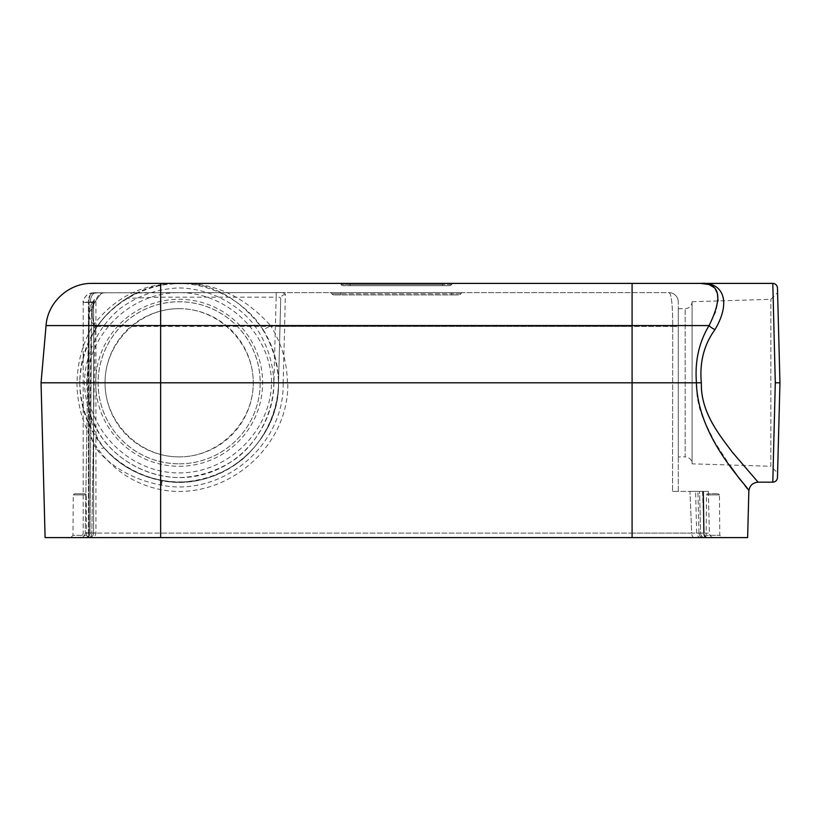 <?xml version="1.0" encoding="UTF-8"?>
<svg xmlns="http://www.w3.org/2000/svg" width="821" height="821" viewBox="0 0 821 821"><rect width="100%" height="100%" fill="white"/><g stroke="black" fill="none" stroke-linecap="round" stroke-linejoin="round"><path stroke-width="0.62" stroke-dasharray="4.11 3.08" d="M95.051 329.796L97.299 326.399C108.423 308.758 130.939 294.913 136.368 293.076L160.649 292.645L93.604 292.789C90.146 293.384 89.776 293.569 92.486 293.343C106.001 292.122 100.87 292.45 94.795 302.21C91.234 309.312 91.336 317.378 95.103 326.399L95.051 329.796L90.946 336.949L90.002 413.989C89.438 424.508 90.546 434.586 93.348 444.223L91.849 533.106C83.742 533.096 83.147 533.055 90.033 532.983L91.552 308.901L90.033 532.983L85.23 533.065L90.033 532.983C83.137 533.055 83.742 533.096 91.849 533.106L160.649 533.106L91.849 533.106L95.103 326.399L97.299 326.399M45.104 537.601L704.726 537.601L632.088 537.601L632.088 326.399L284.63 326.399L285.349 294.554C285.205 292.984 282.147 292.348 276.154 292.645L93.604 292.789C90.146 293.384 89.776 293.569 92.486 293.343C106.042 292.112 100.829 292.471 94.795 302.21C91.234 309.312 91.347 317.378 95.103 326.399L672.717 326.399L632.088 326.399L632.088 292.645L160.649 292.645L669.023 292.645C671.465 293.867 672.697 305.114 672.717 326.399L672.553 491.369L672.717 326.399C672.697 305.135 671.465 293.887 669.023 292.645L632.088 292.645L632.088 533.106L160.649 533.106L691.682 533.106L689.958 491.369L672.553 491.369L689.958 491.369L691.682 533.106L700.662 533.106L699.533 491.369L697.891 491.369L703.556 491.369L689.958 491.369L702.56 491.369L699.533 491.369L700.662 533.106L703.987 533.137L632.088 533.106L632.088 537.601L88.884 537.601L747.633 537.601M179.142 466.277A83.485 83.485 0 0 0 262.628 382.791A83.485 83.485 0 0 0 179.142 299.296A83.485 83.485 0 0 0 95.647 382.791A83.485 83.485 0 0 0 179.142 466.277M179.142 463.834A81.053 81.053 0 0 0 249.327 342.265A81.053 81.053 0 0 0 108.947 342.265A81.053 81.053 0 0 0 179.142 463.834A81.012 81.012 0 0 0 249.297 342.285A81.012 81.012 0 0 0 108.977 342.285A81.012 81.012 0 0 0 179.142 463.803M449.518 285.708L442.591 285.708L449.518 285.708A2.309 2.309 0 0 0 451.519 284.548A2.309 2.309 0 0 1 449.518 285.708M350.146 285.708L442.591 285.708L442.591 284.548L341.218 284.548A2.309 2.309 0 0 0 343.219 285.708L350.146 285.708L343.219 285.708A2.309 2.309 0 0 1 341.218 284.548A2.309 2.309 0 0 0 339.217 283.399L350.146 283.399L339.217 283.399A2.309 2.309 0 0 1 341.218 284.548A2.309 2.309 0 0 0 343.219 285.708A2.309 2.309 0 0 1 341.218 284.548L350.146 284.548L350.146 285.708L442.591 285.708L442.591 284.548L350.146 284.548L350.146 283.399L350.146 285.708M451.827 294.955L458.765 294.955L451.827 294.955L451.827 293.795L451.827 294.955L333.973 294.955L451.827 294.955M136.368 293.076L126.588 298.423C111.276 308.091 99.392 320.929 90.946 336.949M285.349 294.554A4.618 4.362 1.5 0 0 280.731 298.803L278.524 382.791C277.652 359.906 270.417 339.258 256.85 320.816C237.68 297.838 209.057 284.045 179.142 283.399C149.227 284.045 120.595 297.838 101.435 320.816C87.857 339.258 80.632 359.906 79.75 382.791C80.632 405.666 87.857 426.325 101.435 444.756C120.595 467.734 149.227 481.527 179.142 482.173C202.017 481.301 222.676 474.066 241.107 460.489C264.095 441.329 277.878 412.706 278.524 382.791L283.153 382.73C284.815 445.239 221.865 497.803 160.649 485.026C134.818 479.916 114.037 468.699 98.294 451.365L93.348 444.223M777.466 477.637L779.95 382.791L777.59 472.906L779.95 382.791L777.466 287.935M678.269 491.369L678.269 301.882L678.269 491.369L672.553 491.369L678.269 491.369M678.269 456.887L678.269 308.686L678.269 456.887L685.186 456.887L685.186 308.686L685.186 456.887C689.383 457.297 691.682 459.596 692.093 463.803L692.093 301.738L692.093 463.834L770.857 466.277L770.857 299.296L770.857 466.277L777.59 472.906M451.827 292.645L329.97 292.645L340.91 292.645L340.91 293.795L331.971 293.795A2.309 2.309 0 0 0 333.973 294.955A2.309 2.309 0 0 1 331.971 293.795A2.309 2.309 0 0 0 333.973 294.955A2.309 2.309 0 0 1 331.971 293.795L340.91 293.795L340.91 294.955L340.91 293.795L460.766 293.795A2.309 2.309 0 0 1 458.765 294.955A2.309 2.309 0 0 0 460.766 293.795A2.309 2.309 0 0 1 462.767 292.645L451.827 292.645L462.767 292.645A2.309 2.309 0 0 0 460.766 293.795L451.827 293.795L451.827 292.645L340.91 292.645L340.91 293.795L451.827 293.795L451.827 292.645M88.884 537.601L78.59 537.601L88.884 537.601A4.618 2.966 -90 0 0 91.849 533.106A4.618 2.966 90 0 1 88.884 537.601M86.431 537.601L78.59 537.601L86.431 537.601A4.618 2.668 90 0 0 89.089 532.983L95.944 532.983L89.089 532.983A4.618 2.668 -90 0 1 86.431 537.601M704.726 537.601L714.024 537.601L704.726 537.601A4.618 4.064 -90 0 1 700.662 533.106L698.989 533.106L700.662 533.106A4.618 4.064 90 0 0 704.726 537.601M706.245 537.601L714.024 537.601L706.245 537.601A4.618 2.668 -90 0 1 703.576 533.106L702.95 491.369L695.582 491.369L708.318 491.369L702.95 491.369L703.576 533.106L696.67 533.106L703.576 533.106A4.618 2.668 90 0 0 706.245 537.601M703.874 537.601L722.07 537.601L703.874 537.601L706.163 535.313L719.771 535.313L706.163 535.313L706.481 494.899L707.64 493.749L718.303 493.749L707.64 493.749M70.709 537.601L88.832 537.601L70.709 537.601L72.977 535.333L86.554 535.333L72.977 535.333L73.274 494.899L74.434 493.749L85.107 493.749L74.434 493.749M276.154 292.645L276.154 297.151C279.119 296.822 280.649 297.376 280.731 298.803L278.524 382.791C280.135 442.252 220.551 492.426 162.23 480.726C113.945 471.839 80.191 431.825 79.75 382.791C79.996 363.149 85.148 345.405 95.195 329.57C110.024 304.889 139.303 287.976 162.168 284.856L179.142 283.399L700.641 283.399C722.521 281.644 731.963 300.917 715.009 329.57C704.018 344.574 699.461 362.318 701.319 382.791L696.444 382.791C694.761 361.23 698.969 342.162 709.077 325.588L715.748 311.806L718.026 300.938M41.05 382.791L76.969 382.791C77.318 433.467 109.583 479.361 160.649 489.593C224.307 502.36 289.372 447.691 287.771 382.791L696.393 382.791L697.214 397.569L699.666 408.612L703.248 418.977L714.629 441.872L729.931 465.579M740.244 479.854L748.844 491.174M263.079 329.57C239.209 297.725 211.233 282.332 179.142 283.399L160.649 283.399L160.649 284.733L179.142 283.399C213.532 282.167 244.011 296.227 270.571 325.588A8.877 0.657 147.6 0 1 263.079 329.57C273.249 345.846 278.401 363.59 278.524 382.791L271.577 382.791C270.663 431.405 227.745 473.235 179.142 472.906C130.529 473.235 87.621 431.405 86.698 382.791L79.699 382.791M772.807 283.399L775.291 382.791L772.807 482.173M701.37 382.791C700.426 411.885 719.463 435.079 732.383 452.268L758.091 482.173L732.445 452.35C719.473 434.986 700.539 412.296 701.37 382.791M162.23 480.726L160.649 489.593L160.649 537.601M779.95 382.791L775.291 382.791M162.168 284.856A8.877 5.07 -99.8 0 1 160.649 284.733C133.895 288.181 111.317 301.8 92.927 325.588C82.747 342.87 77.451 361.938 77.061 382.791M92.096 283.399L160.649 283.399M453.52 283.399L350.146 283.399L453.52 283.399A2.309 2.309 0 0 0 451.519 284.548L442.591 284.548L451.519 284.548A2.309 2.309 0 0 1 453.52 283.399A2.309 2.309 0 0 0 451.519 284.548M715.214 288.828L714.044 287.494M86.698 382.791C87.621 334.168 130.529 292.338 179.142 292.666C227.745 292.338 270.663 334.168 271.577 382.791M703.556 491.369L708.318 491.369L703.556 491.369L704.244 533.106L709.406 533.106L698.989 533.106L704.244 533.106L703.556 491.369M692.093 301.779L692.093 463.803L692.093 301.779C691.682 305.976 689.383 308.275 685.186 308.686L678.269 308.686M88.422 302.405L93.584 302.539L91.552 308.901L93.584 302.539L88.422 302.405C81.341 302.59 81.556 302.456 89.089 301.995C81.556 302.456 81.341 302.59 88.422 302.405C81.341 302.59 81.556 302.456 89.089 301.995C81.556 302.456 81.341 302.59 88.422 302.405L88.422 532.983A4.618 2.884 -90 0 1 85.538 537.601A4.618 2.884 90 0 0 88.422 532.983L88.422 302.405A9.247 5.747 82.9 0 1 92.486 293.343A9.247 5.747 -97.1 0 0 88.422 302.405M89.089 301.995L90.341 301.882L89.089 301.995L89.089 532.983L89.089 301.995A9.247 5.306 -96.1 0 1 93.43 292.799A9.247 5.306 83.9 0 0 89.089 301.995M91.552 308.901L89.007 312.575L88.966 316.855L91.121 321.504L95.103 326.399L90.721 320.878L88.689 314.607C88.104 313.386 90.69 304.304 91.377 304.314A9.247 5.778 -150.3 0 0 91.552 308.901L89.499 311.405L88.689 314.607L85.23 533.065L88.689 314.607C88.165 313.509 89.058 310.081 91.377 304.314A9.247 5.778 29.7 0 0 91.552 308.901M669.023 292.645A9.247 9.247 0 0 1 678.269 301.882A9.247 9.247 0 0 0 669.023 292.645M85.107 493.749L86.267 494.899L73.274 494.899L86.267 494.899L86.554 535.333L88.832 537.601M329.97 292.645A2.309 2.309 0 0 1 331.971 293.795A2.309 2.309 0 0 0 329.97 292.645A2.309 2.309 0 0 1 331.971 293.795M718.303 493.749L719.453 494.899L706.481 494.899L719.453 494.899L719.771 535.313L722.07 537.601M90.002 413.989L90.741 417.068C92.64 428.973 97.237 439.43 104.513 448.43C118.44 464.748 137.425 475.472 161.47 480.593C219.987 492.816 280.156 442.54 278.524 382.791C278.555 423.246 252.078 461.525 214.219 475.78C176.371 490.086 131.216 478.828 104.513 448.43A4.618 2.104 138.7 0 0 98.294 451.365M278.524 382.791L273.906 382.853L276.154 297.151L160.649 297.151L126.588 298.423M179.142 308.686C139.488 308.398 104.749 343.137 105.037 382.791C104.749 422.435 139.488 457.184 179.142 456.887C218.786 457.184 253.535 422.435 253.237 382.791C253.535 343.137 218.786 308.398 179.142 308.686M179.142 456.887A74.095 74.095 0 0 0 243.314 345.733A74.095 74.095 0 0 0 114.971 345.733A74.095 74.095 0 0 0 179.142 456.887M95.195 329.57A8.877 2.555 -147.6 0 0 92.927 325.588L46.058 325.588M94.795 302.21A9.247 5.778 -150.3 0 0 91.377 304.314L94.394 299.419L91.377 304.314A9.247 5.778 29.7 0 1 94.795 302.21M93.604 292.789A9.247 5.306 -96.1 0 0 93.43 292.799C87.549 293.159 84.153 296.381 83.208 302.467L83.208 532.983C82.942 535.785 81.402 537.324 78.59 537.601C81.402 537.324 82.942 535.785 83.208 532.983L83.208 302.467C81.874 299.727 88.668 292.676 89.294 293.723L93.43 292.799A9.247 5.306 83.9 0 1 93.604 292.789M96.385 292.645A9.247 6.045 -90 0 0 90.341 301.882L95.944 301.882L90.341 301.882A9.247 6.045 90 0 1 96.385 292.645L93.43 292.799L96.385 292.645M715.009 329.57A8.877 4.279 -150.4 0 1 709.077 325.588L632.088 325.588L632.088 537.601M280.002 326.399L284.63 326.399L283.153 382.73M161.47 480.593L160.649 485.026L160.649 533.106L160.649 297.151M273.865 382.791C273.28 411.321 260.154 438.65 238.244 456.938C220.664 469.899 200.96 476.796 179.142 477.637C150.602 477.022 123.294 463.855 105.037 441.914C92.096 424.324 85.22 404.609 84.409 382.791C84.994 354.251 98.12 326.922 120.03 308.634C137.61 295.673 157.314 288.776 179.142 287.935C207.682 288.561 234.98 301.718 253.248 323.659C266.178 341.249 273.054 360.963 273.865 382.791M632.088 283.399L632.088 325.588L270.571 325.588C281.511 343.086 287.114 362.153 287.401 382.791M672.717 326.399L678.269 326.645L672.717 326.399M460.766 293.795A2.309 2.309 0 0 1 462.767 292.645M442.591 283.399L442.591 284.548L442.591 283.399M341.218 284.548A2.309 2.309 0 0 0 339.217 283.399M90.033 532.983A4.618 3.417 90 0 1 86.616 537.601A4.618 3.417 -90 0 0 90.033 532.983M694.248 537.601A4.618 2.566 90 0 1 691.682 533.106A4.618 2.566 -90 0 0 694.248 537.601M707.127 537.601A4.618 2.884 90 0 1 704.244 533.106A4.618 2.884 -90 0 0 707.127 537.601M90.741 417.068C106.607 458.57 152.891 484.38 196.547 476.067C240.255 468.062 274.101 427.279 273.906 382.853M692.093 301.738L770.857 299.296L777.59 292.666M93.635 302.836L93.635 532.983C93.389 535.764 91.849 537.303 89.017 537.601C91.849 537.303 93.389 535.764 93.635 532.983L93.635 302.836L94.394 299.419L93.635 302.836M105.191 292.645C99.577 293.189 96.488 296.268 95.944 301.882L95.944 532.983C95.667 535.785 94.128 537.324 91.326 537.601M701.298 537.601C698.548 537.345 697.008 535.846 696.67 533.106L695.582 491.369M708.318 491.369L709.406 533.106C709.734 535.846 711.273 537.345 714.024 537.601C711.273 537.345 709.734 535.846 709.406 533.106L708.318 491.369M698.989 533.106L697.891 491.369L698.989 533.106C699.318 535.846 700.857 537.345 703.607 537.601C700.857 537.345 699.318 535.846 698.989 533.106M702.56 491.369L703.987 533.137C704.336 535.856 705.875 537.345 708.605 537.601C705.875 537.345 704.336 535.856 703.987 533.137L702.56 491.369M85.23 533.065C84.922 535.826 83.373 537.334 80.612 537.601C83.373 537.334 84.922 535.826 85.23 533.065M79.75 382.791L79.77 380.821M170.789 283.748L179.142 283.399"/><path stroke-width="1.23" d="M772.807 283.399C775.578 283.656 777.128 285.174 777.466 287.935L779.95 382.791L777.466 477.637C777.128 480.398 775.578 481.917 772.807 482.173L775.291 382.791L772.807 283.399L92.096 283.399C68.861 282.876 47.556 302.395 46.058 325.588L41.05 382.791L701.37 382.791C700.426 411.885 719.463 435.079 732.383 452.268L758.091 482.173L732.445 452.35C719.473 434.986 700.539 412.296 701.37 382.791M41.05 382.791L45.104 537.601L632.088 537.601L632.088 325.588L709.077 325.588C723.034 297.233 720.222 283.173 700.641 283.399C722.521 281.644 731.963 300.917 715.009 329.57C704.028 344.553 699.461 362.287 701.319 382.791M772.807 482.173L758.091 482.173C752.59 482.697 749.511 485.693 748.844 491.174L747.633 537.601L632.088 537.601M86.616 537.601L80.622 537.601M715.009 329.57A8.877 4.279 -150.4 0 1 709.077 325.588C698.948 342.254 694.74 361.322 696.444 382.791L696.393 382.791C698.035 440.846 750.979 488.731 748.844 491.174C750.989 488.772 697.994 440.754 696.393 382.791M729.931 465.579L740.244 479.854M775.291 382.791L779.95 382.791M718.026 300.938L717.421 293.528L715.214 288.828M714.044 287.494L709.005 284.518L700.641 283.399M160.649 537.601L160.649 325.588L46.058 325.588M160.649 283.399L160.649 325.588L632.088 325.588L632.088 283.399"/></g></svg>

